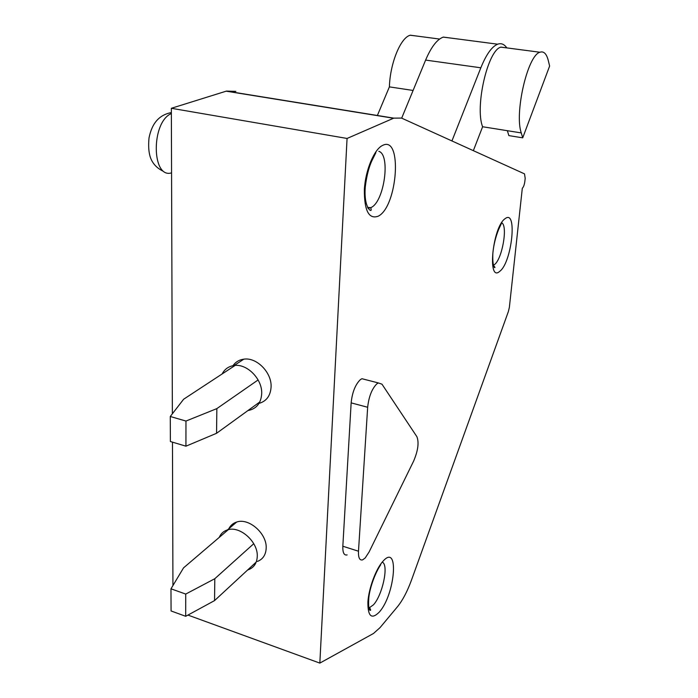 <?xml version="1.0" encoding="UTF-8"?>
<svg xmlns="http://www.w3.org/2000/svg" width="698" height="698" viewBox="0 0 698 698"><rect width="100%" height="100%" fill="white"/><g stroke="black" fill="none" stroke-linecap="round" stroke-linejoin="round"><path stroke-width="1.05" d="M247.991 410.52L248.558 410.441C256.62 408.635 261 403.104 261.689 393.855C262.579 379.276 247.136 363.44 234.144 365.516C228.674 366.276 224.669 369.094 222.13 373.962M259.01 403.392C266.427 401.245 270.449 395.827 271.077 387.137C272.002 372.697 256.724 357.071 243.829 359.165C239.205 359.784 235.584 361.965 232.966 365.7M247.659 569.969L248.462 569.716C253.941 567.587 256.873 563.207 257.257 556.568C258.277 541.91 239.815 525.454 227.478 529.887C223.587 531.117 220.838 533.612 219.242 537.399M257.396 561.436C262.849 559.307 265.781 554.945 266.174 548.366C267.238 533.822 248.959 517.593 236.692 522.034C232.827 523.256 230.087 525.751 228.482 529.512M365.202 557.964L369.102 551.97L413.652 461.046C418.05 450.629 419.14 442.515 416.907 436.712L381.981 384.188L378.368 382.94L376.754 383.926C371.851 388.943 368.814 396.717 367.663 407.266L358.484 551.219C358.249 557.737 359.618 560.625 362.611 559.875L365.202 557.964M506.809 47.892C504.279 44.183 501.225 42.944 497.657 44.192L497.569 44.227C491.811 46.635 486.236 54.488 480.835 67.793L451.938 140.944M450.428 38.024L443.221 37.125C437.009 39.411 431.146 47.071 425.614 60.089L401.682 118.145M522.715 137.846L521.266 132.917C514.304 113.224 527.505 55.587 539.798 52.289L539.903 52.245C543.777 50.893 546.595 53.746 548.358 60.813L549.623 66.057L522.715 137.846L508.868 135.613L507.35 130.701L482.615 126.748C474.736 107.152 487.675 50.291 500.789 47.159L505.692 47.752M413.094 90.452L389.388 86.884C390.095 63.282 400.573 37.587 410.197 35.24L415.851 35.93M365.342 379.599L361.93 378.717L360.281 379.695C355.299 384.642 352.246 392.372 351.146 402.868L367.663 407.266M235.863 91.377L226.457 91.089L171.35 108.286L347.063 138.457L393.785 118.137L401.524 118.075L524.495 173.863L525.193 178.295L524.852 181.367C524.373 184.822 523.526 187.116 522.313 188.242L509.374 307.286L508.414 311.43L411.541 579.942C407.353 591.407 402.667 600.332 397.467 606.736L379.991 627.677L373.465 633.496L319.832 663.1L187.945 615.078M171.35 108.286L172.371 413.792M172.467 442.148L172.938 585.535M347.063 138.457L319.832 663.1M347.124 554.901C344.07 555.617 342.639 552.72 342.831 546.229L351.146 402.868M256.218 562.047L214.548 600.603L214.81 578.712L185.729 594.068L170.975 588.807L183.539 567.867L228.29 529.677M170.975 588.807L171.071 610.959L185.703 616.299L214.548 600.603M253.758 543.698L214.81 578.712M185.729 594.068L185.703 616.299M259.787 401.978L216.554 433.292L216.851 408.609L185.965 421.051L185.93 446.188L216.554 433.292M185.965 421.051L170.277 416.497L170.382 441.52L185.93 446.188M234.781 365.656L183.635 399.23L170.277 416.497M258.112 379.948L216.851 408.609M377.382 115.484L389.388 86.884M473.349 150.663L482.615 126.748M499.733 271.321C486.968 283.144 492.614 226.475 505.23 218.587C517.672 208.92 511.8 262.832 499.733 271.321M378.203 216.206C368.841 219.547 364.234 210.665 364.365 189.559C365.412 170.164 374.224 149.11 382.679 145.376C402.694 135.037 397.598 206.826 378.203 216.206M171.568 172.86C151.545 179.194 150.881 122.106 171.368 113.547M379.232 612.155C371.528 619.798 367.75 616.395 367.898 601.955C368.78 588.178 375.986 568.818 382.94 561.297C399.457 542.346 395.304 594.469 379.232 612.155M382.731 562.37C388.734 566.061 382.329 595.272 373.447 604.834L368.893 608.063M378.822 151.326C390.775 154.694 384.266 201.53 371.205 207.472L367.994 208.318M501.993 222.924C507.926 226.998 501.923 259.595 494.367 264.655L493.373 265.266M226.169 91.176L393.541 118.241M342.831 546.229L358.484 551.219M480.835 67.793L425.614 60.089M521.266 132.917L507.35 130.701M234.144 365.516L243.829 359.165M227.478 529.887L236.692 522.034M493.373 265.249L494.812 267.142C495.676 267.927 492.186 269.681 492.867 253.069C493.652 245.007 495.58 237.128 498.651 229.424L501.33 223.692M367.48 207.358L370.786 207.69L371.1 209.208C372.261 213.099 363.492 208.519 365.281 186.924C366.729 174.936 369.329 165.4 373.072 158.315L375.847 152.714M368.788 607.574L369.757 607.801L370.568 609.799C371.292 610.305 367.741 613.437 368.797 597.776C370.01 586.372 375.847 571.793 380.715 564.734M497.657 44.192L443.317 37.09M539.903 52.245L500.902 47.115M410.319 35.205L439.6 39.053M378.368 382.94L361.93 378.717M226.457 91.089L393.785 118.137M163 171.15C158.193 168.733 154.686 165.618 152.478 161.823C149.163 156.631 148.011 148.665 149.023 137.916C152.164 122.185 160.017 114.76 171.368 112.544"/></g></svg>
